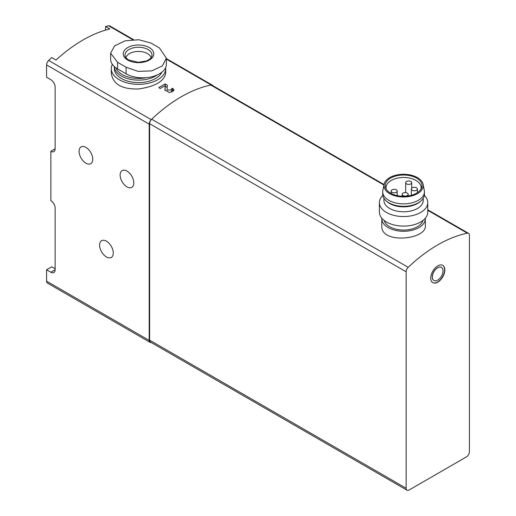 <?xml version="1.0" encoding="UTF-8"?>
<svg xmlns="http://www.w3.org/2000/svg" width="516" height="516" viewBox="0 0 516 516"><rect width="100%" height="100%" fill="white"/><g stroke="black" fill="none" stroke-linecap="round" stroke-linejoin="round"><path stroke-width="0.77" d="M409.136 489.994L466.425 456.912A4.231 2.445 120 0 0 469.418 451.732L469.418 235.277A4.231 2.445 120 0 0 468.541 233.335A4.231 2.445 120 0 0 467.348 233.187A136.043 78.542 120 0 0 408.214 267.32A4.231 2.445 120 0 0 406.144 271.809L406.144 488.265A4.231 2.445 120 0 0 407.021 490.2A4.231 2.445 120 0 0 409.136 489.994M133.496 39.616L109.837 25.955A4.231 2.445 120 0 0 108.65 25.8A136.043 78.542 120 0 0 105.58 26.477L105.58 30.096M105.58 26.477L109.856 28.941A136.043 78.542 -60 0 0 55.986 60.043L51.71 57.573A136.043 78.542 120 0 0 48.639 60.449A4.231 2.445 120 0 0 46.582 64.919L46.582 77.239L50.858 79.709A6.044 3.489 60 0 1 55.135 87.114L55.135 148.821A6.044 3.489 60 0 1 53.877 151.594A6.044 3.489 60 0 1 50.858 151.291L55.135 148.821M55.135 268.791L51.71 266.811L46.582 269.778L46.582 281.162A4.231 2.445 120 0 0 47.459 283.103L150.066 342.347A4.231 2.445 120 0 0 151.207 342.508M171.209 89.068A136.043 78.542 -60 0 1 172.705 88.242L174.034 90.068L169.506 92.674L164.965 90.068L165.146 85.65A136.043 78.542 120 0 0 160.308 88.494L158.812 87.63A136.043 78.542 -60 0 1 165.223 83.927L167.287 85.121L167.081 90.042L171.918 90.042L171.209 89.068M111.295 68.634L111.295 73.253C112.927 84.211 121.989 89.449 138.475 88.965C155 86.611 164.075 81.373 165.713 73.253L165.713 68.634A27.206 15.706 180 0 1 138.501 84.34A27.206 15.706 180 0 1 111.295 68.634A27.206 15.706 180 0 1 112.34 64.326M46.582 269.778L50.858 272.242L55.135 269.778L55.135 208.064A6.044 3.489 60 0 0 50.858 200.66L50.858 151.291M126.962 171.073A9.675 5.586 60 0 1 133.276 179.6A9.675 5.586 60 0 1 131.793 187.353A9.675 5.586 60 0 1 122.124 181.767A9.675 5.586 60 0 1 122.124 170.596A9.675 5.586 60 0 1 126.962 171.073M85.914 147.376A9.675 5.586 60 0 1 92.235 155.903A9.675 5.586 60 0 1 90.751 163.656A9.675 5.586 60 0 1 81.077 158.07A9.675 5.586 60 0 1 81.077 146.899A9.675 5.586 60 0 1 85.914 147.376M106.438 241.178A9.675 5.586 60 0 1 112.759 249.699A9.675 5.586 60 0 1 111.275 257.452A9.675 5.586 60 0 1 101.6 251.866A9.675 5.586 60 0 1 101.6 240.695A9.675 5.586 60 0 1 106.438 241.178M55.135 269.778A6.044 3.489 60 0 1 53.877 272.545A6.044 3.489 60 0 1 50.858 272.242M213.031 85.824A4.231 2.445 120 0 0 212.444 85.198A4.231 2.445 120 0 0 211.283 85.037A4.231 2.445 120 0 0 210.825 85.082A136.043 78.542 120 0 0 151.691 119.222A4.231 2.445 120 0 0 151.227 119.712A4.231 2.445 120 0 0 149.189 124.163L149.189 340.405A4.231 2.445 120 0 0 150.066 342.347M159.457 47.969L150.904 43.028L138.81 39.745L125.22 40.803L114.636 45.84L110.643 53.212L117.551 62.288L126.097 67.228L138.198 71.395L151.788 70.873L162.366 65.913L166.365 58.147L159.457 47.969M110.643 53.212L110.643 59.256A23.588 13.616 0 0 0 117.551 68.886L126.097 73.82A23.588 13.616 0 0 0 151.807 76.774A23.588 13.616 0 0 0 166.365 64.19L166.365 58.147M381.808 218.713L381.808 225.84C380.505 244.436 426.635 239.663 425.345 225.84L425.345 218.713A21.769 12.565 180 0 1 403.577 231.278A21.769 12.565 180 0 1 381.808 218.713A21.769 12.565 180 0 1 381.827 218.236M151.227 119.712A4.231 2.445 120 0 0 149.621 123.705L149.621 340.16A4.231 2.445 120 0 0 150.498 342.095L407.021 490.2M384.014 184.535L212.018 85.237A4.231 2.445 120 0 0 211.283 85.037L166.365 59.121M437.781 265.856A9.978 5.76 120 0 0 431.266 274.647A9.978 5.76 120 0 0 432.795 282.645A9.978 5.76 120 0 0 442.767 276.886A9.978 5.76 120 0 0 442.767 265.366A9.978 5.76 120 0 0 437.781 265.856M425.326 218.236A21.769 12.565 180 0 1 425.345 218.713M422.997 220.455A19.653 11.346 180 0 1 403.577 230.059A19.653 11.346 180 0 1 384.162 220.455M386.291 189.295A17.538 10.127 180 0 1 386.045 187.611A17.538 10.127 180 0 1 396.868 178.259A17.538 10.127 180 0 1 415.973 180.452A17.538 10.127 180 0 1 421.114 187.611A17.538 10.127 180 0 1 420.869 189.295M416.599 178.117A18.415 10.63 180 0 1 421.372 188.372A18.415 10.63 180 0 1 403.577 196.267A18.415 10.63 180 0 1 385.781 188.372A18.415 10.63 180 0 1 394.385 176.427A18.415 10.63 180 0 1 416.599 178.117M417.47 177.614A19.653 11.346 180 0 1 423.101 184.354A19.653 11.346 180 0 1 403.577 196.983A19.653 11.346 180 0 1 384.052 184.354A19.653 11.346 180 0 1 397.101 174.924A19.653 11.346 180 0 1 417.47 177.614M423.101 184.354L424.3 190.443A20.859 12.042 180 0 1 424.436 191.804A20.859 12.042 180 0 1 403.577 203.852A20.859 12.042 180 0 1 382.717 191.804A20.859 12.042 180 0 1 382.853 190.443L384.052 184.354M424.436 191.804L424.436 194.274A20.859 12.042 180 0 1 420.779 201.085A20.859 12.042 180 0 1 386.374 201.085A20.859 12.042 180 0 1 382.717 194.274L382.717 191.804M420.779 201.085L419.779 201.924A19.653 11.346 180 0 1 387.374 201.924L386.374 201.085M423.23 198.318L423.23 200.447A19.653 11.346 180 0 1 403.577 211.792A19.653 11.346 180 0 1 383.93 200.447L383.93 198.318M424.339 195.422A24.188 13.964 180 0 1 427.764 202.582A24.188 13.964 180 0 1 403.577 216.546A24.188 13.964 180 0 1 379.395 202.582A24.188 13.964 180 0 1 382.814 195.422M427.764 202.582L427.764 212.128A24.188 13.964 180 0 1 403.577 226.092A24.188 13.964 180 0 1 379.395 212.128L379.395 202.582M410.846 181.439A3.025 1.748 0 0 0 407.55 181.058A3.025 1.748 0 0 0 405.686 182.67A3.025 1.748 0 0 0 406.569 183.909A3.025 1.748 0 0 0 409.865 184.283A3.025 1.748 0 0 0 411.729 182.67A3.025 1.748 0 0 0 410.846 181.439M416.509 187.792A3.025 1.748 0 0 0 413.219 187.418A3.025 1.748 0 0 0 411.349 189.03A3.025 1.748 0 0 0 412.232 190.262A3.025 1.748 0 0 0 415.528 190.643A3.025 1.748 0 0 0 417.399 189.03A3.025 1.748 0 0 0 416.509 187.792M407.317 193.1A3.025 1.748 0 0 0 404.022 192.726A3.025 1.748 0 0 0 402.158 194.339A3.025 1.748 0 0 0 403.041 195.57A3.025 1.748 0 0 0 406.337 195.951A3.025 1.748 0 0 0 408.201 194.339A3.025 1.748 0 0 0 407.317 193.1M396.307 189.83A3.025 1.748 0 0 0 393.018 189.456A3.025 1.748 0 0 0 391.147 191.068A3.025 1.748 0 0 0 392.031 192.3A3.025 1.748 0 0 0 395.327 192.681A3.025 1.748 0 0 0 397.197 191.068A3.025 1.748 0 0 0 396.307 189.83M437.671 267.772A7.559 4.367 120 0 0 432.737 274.428A7.559 4.367 120 0 0 433.898 280.485A7.559 4.367 120 0 0 441.451 276.125A7.559 4.367 120 0 0 441.451 267.398A7.559 4.367 120 0 0 437.671 267.772M441.399 267.365A7.559 4.367 120 0 0 441.348 267.333A7.559 4.367 120 0 0 437.568 267.707A7.559 4.367 120 0 0 432.627 274.37A7.559 4.367 120 0 0 433.788 280.427A7.559 4.367 120 0 0 433.84 280.459M432.685 282.581A9.978 5.76 120 0 0 442.554 276.763A9.978 5.76 120 0 0 442.663 265.301M165.642 67.532A27.206 15.706 180 0 1 165.713 68.634M161.901 72.163A24.188 13.964 180 0 1 135.424 82.483A24.188 13.964 180 0 1 114.32 68.634L114.32 66.558A24.188 13.964 180 0 0 130.845 79.412A24.188 13.964 180 0 0 157.412 74.872M146.299 77.658A22.975 13.268 180 0 1 116.016 67.912M127.697 60.062A15.287 8.824 0 0 0 147.873 60.798A15.287 8.824 0 0 0 151.659 49.33A15.287 8.824 0 0 0 129.129 46.853A15.287 8.824 0 0 0 127.697 60.062M151.072 57.727A12.7 7.334 0 0 0 138.501 51.432A12.7 7.334 0 0 0 125.93 57.727M173.518 91.242A4.534 2.619 0 0 0 172.705 90.603L172.705 88.242M172.705 90.603L171.918 91.055M167.19 87.417L165.223 86.282L165.223 83.927M165.043 90.552L165.146 85.65M151.246 119.686L48.639 60.449M132.664 39.661L108.65 25.8M149.189 340.405L46.582 281.162M149.189 124.163L46.582 64.919M117.551 62.288L117.551 68.886M126.097 67.228L126.097 73.82M408.214 267.32L151.691 119.222M467.348 233.187L427.764 210.328M383.923 185.018L210.825 85.082M406.144 271.809L149.621 123.705M406.144 488.265L149.621 340.16M151.898 56.018A13.5 7.792 0 0 0 138.501 47.253A13.5 7.792 0 0 0 125.111 56.018C124.949 56.87 126.117 58.185 128.6 59.972L138.333 62.313L146.228 60.991C149.763 59.437 151.652 57.779 151.898 56.018M212.444 85.198L166.365 58.592M468.541 233.335L427.764 209.793M405.686 182.67L405.686 192.616M411.729 182.67L411.729 188.179M411.349 189.03L411.349 195.274M417.399 189.03L417.399 192.661M402.158 194.339L402.158 196.235M408.201 194.339L408.201 195.925M391.147 191.068L391.147 193.481M397.197 191.068L397.197 195.609M171.918 92.248L171.918 90.048"/></g></svg>
